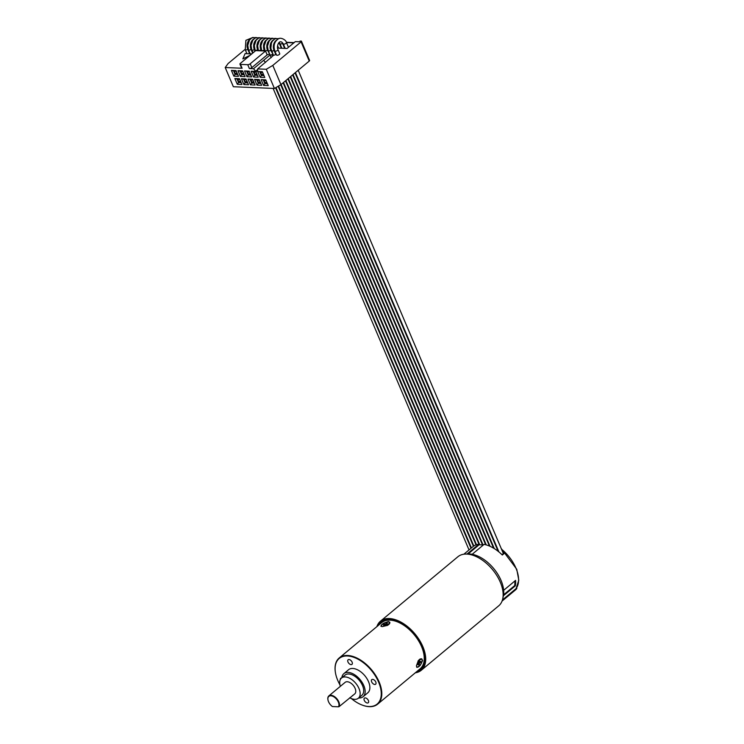 <?xml version="1.0" encoding="UTF-8"?>
<svg xmlns="http://www.w3.org/2000/svg" width="744" height="744" viewBox="0 0 744 744"><rect width="100%" height="100%" fill="white"/><g stroke="black" fill="none" stroke-linecap="round" stroke-linejoin="round"><path stroke-width="1.12" d="M516.457 588.067L516.838 588.457A30.42 17.531 50.2 0 1 515.266 590.104L502.061 601.087M516.159 588.448A0.939 0.763 -142.5 0 1 515.992 588.681A30.039 17.317 -129.8 0 0 501.503 549.193M502.451 599.952L515.992 588.681M516.838 588.457L502.684 600.241A30.42 17.531 50.2 0 1 502.135 600.901M502.154 550.718A30.039 17.317 50.2 0 1 504.665 553.052L503.121 552.987M472.17 554.299A30.039 17.317 50.2 0 1 503.651 590.317A30.039 17.317 50.2 0 1 503.418 595.749A30.039 17.317 50.2 0 1 503.325 596.158L502.721 598.892A31.918 18.395 50.2 0 0 493.086 570.276A31.918 18.395 50.2 0 0 466.776 554.085A31.918 18.395 -129.8 0 0 465.428 554.075L468.227 553.982A30.039 17.317 50.2 0 1 469.492 553.982A30.039 17.317 50.2 0 1 472.17 554.299L484.074 544.385A30.039 17.317 50.2 0 1 502.312 555.015L504.665 553.052M503.651 590.317L515.564 580.404A30.039 17.317 -129.8 0 1 515.322 585.835L514.774 585.519L514.978 580.887M503.418 595.749L515.322 585.835M467.055 554.02L478.904 544.162A30.039 17.317 50.2 0 0 473.054 546.58L463.875 554.215M298.204 70.252L503.242 553.276A1.73 0.651 157 0 1 501.865 554.578M478.904 544.162L479.155 544.757L483.405 544.943M502.721 598.892A31.918 18.395 50.2 0 1 498.731 605.811L421.29 670.26A31.918 18.395 -129.8 0 0 419.477 640.156A31.918 18.395 -129.8 0 0 389.335 618.534A31.918 18.395 -129.8 0 0 380.454 621.203A31.918 18.395 -129.8 0 0 376.882 626.615M503.558 594.856L514.774 585.519M465.428 554.075A31.918 18.395 -129.8 0 0 457.895 556.745L380.454 621.203M415.598 672.567A31.546 18.182 -129.8 0 0 421.309 644.546A31.546 18.182 -129.8 0 0 389.233 619.054A31.546 18.182 -129.8 0 0 377.162 626.383M417.431 671.032A30.532 17.605 -129.8 0 0 420.174 669.395A30.532 17.605 -129.8 0 0 421.681 646.824A30.532 17.605 -129.8 0 0 381.105 622.458A30.532 17.605 -129.8 0 0 378.994 624.858M415.31 672.799A31.918 18.395 -129.8 0 0 421.29 670.26M417.663 670.837A30.532 17.605 -129.8 0 0 420.295 669.302M381.226 622.356A30.532 17.605 -129.8 0 0 379.235 624.662M362.514 705.191A30.039 17.317 -129.8 0 0 362.654 705.247A30.039 17.317 -129.8 0 0 369.284 706.661A30.039 17.317 -129.8 0 0 377.636 704.159A30.039 17.317 -129.8 0 0 375.934 675.812A30.039 17.317 -129.8 0 0 347.56 655.473A30.039 17.317 -129.8 0 0 339.208 657.975L381.663 622.644A30.039 17.317 50.2 0 1 406.075 626.857M420.379 644.044A30.039 17.317 50.2 0 1 421.569 646.61A30.039 17.317 50.2 0 1 420.09 668.819L377.636 704.159M339.208 657.975A30.039 17.317 -129.8 0 0 335.414 672.511A30.039 17.317 -129.8 0 0 335.442 672.66M382.23 626.615L380.854 626.104L383.253 623.388L388.359 621.51L389.847 622.291L387.596 625.341L382.23 626.615M416.445 665.768L418.342 660.607L421.839 658.924L422.583 660.663L420.137 665.508L416.938 667.368L416.445 665.768M351.354 698.542A29.667 17.103 -129.8 0 0 362.365 705.135A29.667 17.103 -129.8 0 0 368.912 706.54A29.667 17.103 -129.8 0 0 378.622 682.136A29.667 17.103 -129.8 0 0 347.457 655.985A29.667 17.103 -129.8 0 0 335.46 672.818A29.667 17.103 -129.8 0 0 339.952 684.843M367.796 692.804A15.019 8.658 -129.8 0 0 366.941 678.64A15.019 8.658 -129.8 0 0 352.758 668.465A15.019 8.658 50.2 0 0 348.573 669.721L343.858 673.646A15.019 8.658 50.2 0 1 348.034 672.39A15.019 8.658 -129.8 0 1 362.226 682.564A15.019 8.658 -129.8 0 1 363.081 696.728L367.796 692.804M374.799 684.48A3.004 1.73 -129.8 0 0 375.627 684.229A3.004 1.73 -129.8 0 0 375.46 681.402A3.004 1.73 -129.8 0 0 372.623 679.365A3.004 1.73 -129.8 0 0 371.786 679.616A3.004 1.73 -129.8 0 0 371.963 682.443A3.004 1.73 -129.8 0 0 374.799 684.48M364.262 700.364A3.004 1.73 -129.8 0 0 368.252 702.764A3.004 1.73 -129.8 0 0 368.401 700.541A3.004 1.73 -129.8 0 0 364.411 698.151A3.004 1.73 -129.8 0 0 364.262 700.364M341.515 678.035A3.004 1.73 -129.8 0 0 340.743 678.286A3.004 1.73 -129.8 0 0 340.334 679.56M352.107 662.151A3.004 1.73 -129.8 0 0 348.118 659.761A3.004 1.73 -129.8 0 0 347.969 661.974A3.004 1.73 -129.8 0 0 351.959 664.373A3.004 1.73 -129.8 0 0 352.107 662.151M358.654 697.974A15.019 8.658 50.2 0 0 358.906 697.984A15.019 8.658 -129.8 0 0 363.081 696.728M341.84 677.765A15.019 8.658 50.2 0 1 343.858 673.646M361.872 695.287A13.141 7.58 -129.8 0 0 361.128 682.89A13.141 7.58 -129.8 0 0 348.713 673.99A13.141 7.58 50.2 0 0 345.058 675.087L341.524 678.026A13.141 7.58 50.2 0 1 345.179 676.938A13.141 7.58 -129.8 0 1 357.594 685.838A13.141 7.58 -129.8 0 1 358.338 698.235L361.872 695.287M349.754 697.77A13.141 7.58 50.2 0 0 354.683 699.332A13.141 7.58 -129.8 0 0 358.338 698.235M340.352 686.34A13.141 7.58 50.2 0 1 341.524 678.026M328.857 695.9A7.514 4.325 -129.8 0 1 330.941 695.277A7.514 4.325 -129.8 0 1 337.534 699.62A7.514 4.325 -129.8 0 1 339.115 706.623L354.739 693.901A7.514 4.325 -129.8 0 0 354.311 686.824A7.514 4.325 -129.8 0 0 347.216 681.736A7.514 4.325 50.2 0 0 345.123 682.36L328.857 695.9A7.514 4.325 -129.8 0 0 327.909 699.537A7.514 4.325 -129.8 0 0 327.937 699.695M353.019 695.333L352.489 695.491M332.438 706.54L338.474 706.8A7.133 4.111 -129.8 0 0 334.112 697.007A7.133 4.111 -129.8 0 0 327.955 699.844A7.133 4.111 -129.8 0 0 332.438 706.54M339.115 706.623L338.474 706.8M381.244 626.439A4.697 1.776 157 0 1 383.141 623.611A4.697 1.776 157 0 1 388.405 621.965A4.697 1.776 157 0 1 389.763 623.202A4.697 1.776 157 0 1 387.252 625.509M386.183 624.142L387.475 624.197L386.759 624.783L383.513 625.676L384.704 624.69L383.411 624.635L384.127 624.039L385.411 624.104L386.601 623.119L387.373 623.156L386.183 624.142L386.452 624.774M384.704 624.69L384.918 625.192M384.127 624.039L384.397 624.681M385.411 624.104L385.68 624.737M386.601 623.119L386.806 623.621M416.752 667.21A4.883 2.139 120.1 0 0 417.245 667.219M421.578 658.803A4.883 2.139 -59.9 0 1 421.857 659.268M420.509 658.942A4.427 1.934 120.1 0 0 420.341 658.97A4.427 1.934 120.1 0 0 419.839 659.156M418.035 661.053A4.697 2.055 -59.9 0 1 420.695 658.886A4.697 2.055 -59.9 0 1 422.146 660.588A4.697 2.055 -59.9 0 1 419.802 665.694A4.697 2.055 -59.9 0 1 416.556 666.838M419.532 663.146L418.76 665.099L418.826 663.732L417.644 664.708L418.928 661.556L419.635 660.97L419.57 662.327L420.751 661.351L420.704 662.169L419.532 663.146L418.863 662.764M419.467 664.513L418.807 664.122M418.826 663.732L418.268 663.406M419.57 662.327L418.909 661.946M420.704 662.169L420.146 661.844M479.155 544.757L468.078 553.982M498.117 551.295L295.043 72.884M284.645 48.388L282.515 43.357A1.73 0.651 157 0 1 280.497 44.017A1.73 0.651 157 0 1 279.995 43.794L281.902 48.276M493.551 548.142L292.662 74.865M281.362 48.248L279.223 43.217A1.73 0.651 157 0 1 278.256 43.691M489.431 546.04L290.272 76.855M278.079 48.109L277.484 46.723M485.655 544.738L287.891 78.836M482.503 544.906L285.51 80.826M479.21 544.766L283.12 82.807M476.03 544.859L280.721 84.751M473.407 546.291L278.144 86.276M275.559 87.792L471.017 548.263M277.996 49.625L279.725 53.708A1.73 0.651 157 0 1 278.396 54.991A1.73 0.651 157 0 1 276.545 55.056L274.815 50.973A1.73 0.651 -23 0 0 275.317 51.206A1.73 0.651 -23 0 0 277.168 50.648A1.73 0.651 -23 0 0 277.996 49.625C276.154 46.658 279.307 37.656 283.278 43.933L285.185 48.416M248.887 56.284L242.842 58.878L250.021 55.335M245.111 49.383L228.12 63.519L225.209 67.527L242.116 68.243A1.879 0.707 157 0 1 241.568 67.992L239.94 64.161A1.879 0.707 -23 0 0 240.489 64.403L247.733 64.709A1.879 0.707 -23 0 0 250.207 63.789L265.534 51.029L255.703 50.611L240.377 63.37A1.879 0.707 -23 0 0 239.94 64.161M277.568 48.09L287.063 48.49L295.322 41.617L299.032 41.776A1.507 0.567 -23 0 1 300.464 41.097A1.507 0.567 -23 0 1 301.45 41.236A1.507 0.567 -23 0 1 301.097 41.869L309.244 61.064L280.944 84.621L274.415 88.471L266.268 69.276L272.797 65.425L301.097 41.869M266.268 69.276L257.666 68.904L257.61 71.294L255.648 71.21L253.527 68.727L263.674 60.292L265.478 62.403M276.312 54.517L275.782 54.489A1.73 0.651 157 0 1 273.764 55.149L257.666 68.904M281.762 42.045A6.361 4.613 -87.6 0 1 282.515 43.357L283.008 43.385M278.972 42.687A6.361 4.613 -87.6 0 1 279.223 43.217L279.725 43.245M248.728 53.763A1.73 0.651 -23 0 0 249.491 53.373L247.761 49.29A7.115 5.152 -87.6 0 1 250.319 39.032M252.635 53.168L251.044 49.43A7.115 5.152 -87.6 0 1 253.611 39.172M255.015 51.178L254.327 49.569A7.115 5.152 -87.6 0 1 256.894 39.311M258.038 50.704L257.619 49.709A7.115 5.152 -87.6 0 1 260.177 39.451M261.33 50.852L260.902 49.848A7.115 5.152 -87.6 0 1 263.469 39.59M264.613 50.992L264.185 49.988A7.115 5.152 -87.6 0 1 266.752 39.739M269.747 54.238L267.477 50.127A7.115 5.152 -87.6 0 1 270.035 39.878M273.029 54.377L270.76 50.267A7.115 5.152 -87.6 0 1 273.327 40.018M275.782 54.489L274.043 50.406A7.115 5.152 -87.6 0 1 276.61 40.157M279.344 38.511L275.01 38.772L272.574 40.901L271.467 42.91L270.844 48.304L273.262 54.916A1.73 0.651 -23 0 0 273.764 55.149L270.035 54.991L263.674 60.292M272.49 54.349A1.73 0.651 157 0 1 270.481 55.01A1.73 0.651 -23 0 1 269.979 54.777L268.24 50.694A1.73 0.651 -23 0 0 268.751 50.927A1.73 0.651 -23 0 0 270.76 50.267L271.318 50.294M253.527 68.727L249.361 68.55A1.879 0.707 157 0 0 251.835 67.63L250.207 63.789M265.534 51.029L267.17 54.87L251.835 67.63M269.207 54.21L267.161 54.87M249.491 53.373L250.031 53.391M251.751 53.894L245.092 53.614L242.842 58.878M225.209 67.527L233.356 86.723L274.415 88.471M247.984 79.078L252.644 79.282L255.09 85.039L250.43 84.835L247.984 79.078L252.811 79.664M242.628 70.875L245.064 76.632L240.414 76.437L237.968 70.671L242.628 70.875M236.053 70.596L238.499 76.353L233.839 76.148L231.393 70.392L236.053 70.596M239.503 78.715L241.949 84.481L237.29 84.277L234.844 78.52L239.503 78.715M243.865 84.556L241.419 78.799L246.069 78.994L248.515 84.76L243.865 84.556L245.12 82.789L243.623 79.273L246.236 79.385M255.769 71.433L258.214 77.19L253.555 76.995L251.109 71.238L255.769 71.433M261.135 79.636L265.785 79.841L268.231 85.597L263.571 85.402L261.135 79.636L265.952 80.222M259.219 79.561L261.665 85.318L257.006 85.123L254.56 79.357L259.219 79.561M257.684 71.517L262.334 71.712L264.78 77.469L260.13 77.274L257.684 71.517L262.502 72.094M244.534 70.95L249.194 71.154L251.639 76.911L246.98 76.716L244.534 70.95L249.361 71.536M257.657 69.536L255.648 71.21M270.035 54.991L271.169 57.669M272.797 65.425L280.944 84.621M301.45 41.236L309.597 60.431A1.507 0.567 157 0 1 309.244 61.064M254.299 83.179L251.686 83.068L250.43 84.835M250.356 79.561L251.686 83.068L250.198 79.552M251.807 82.975L254.253 83.077M252.969 80.036L250.905 79.952L251.993 82.51L254.057 82.593M251.993 82.51L253.49 81.263M244.283 74.772L241.67 74.66L240.414 76.437M240.34 71.154L241.67 74.66L240.173 71.145L237.968 70.671M240.173 71.145L242.786 71.257M241.781 74.567L244.237 74.67M242.944 71.629L240.879 71.545L241.967 74.102L244.032 74.186M241.967 74.102L243.465 72.856M237.708 74.493L235.095 74.381L233.839 76.148M233.765 70.875L235.095 74.381L233.597 70.866L231.393 70.392M233.597 70.866L236.22 70.978M235.216 74.288L237.662 74.391M236.378 71.35L234.314 71.266L235.402 73.823L237.457 73.907M235.402 73.823L236.899 72.577M241.158 82.621L238.545 82.51L237.29 84.277M237.215 78.994L238.545 82.51L237.048 78.994L234.844 78.52M237.048 78.994L239.661 79.106M238.666 82.417L241.112 82.519M239.828 79.478L237.764 79.385L238.843 81.952L240.907 82.035M238.843 81.952L240.34 80.705M241.419 78.799L243.623 79.273M247.733 82.9L245.12 82.789L247.687 82.798M243.781 79.282L245.232 82.696M246.394 79.757L244.33 79.673L245.418 82.231L247.482 82.314M245.418 82.231L246.915 80.984M257.424 75.339L254.811 75.228L253.555 76.995M253.481 71.712L254.811 75.228L253.313 71.703L251.109 71.238M253.313 71.703L255.927 71.815M254.932 75.125L257.377 75.228M256.085 72.196L254.029 72.103L255.108 74.66L257.173 74.753M255.108 74.66L256.606 73.414M267.44 83.737L264.827 83.635L263.571 85.402M263.497 80.12L264.827 83.635L263.339 80.11M264.948 83.533L267.403 83.635M266.11 80.594L264.046 80.51L265.134 83.068L267.198 83.161M265.134 83.068L266.631 81.821M260.874 83.458L258.261 83.347L257.006 85.123M256.931 79.841L258.261 83.347L256.764 79.831L254.56 79.357M256.764 79.831L259.377 79.943M258.382 83.254L260.828 83.356M259.535 80.315L257.48 80.231L258.559 82.789L260.623 82.872M258.559 82.789L260.056 81.542M263.999 75.618L261.386 75.507L260.13 77.274M260.047 71.991L261.386 75.507L259.889 71.982M261.497 75.404L263.953 75.507M262.66 72.475L260.595 72.382L261.683 74.939L263.748 75.032M261.683 74.939L263.181 73.693M250.849 75.06L248.236 74.949L246.98 76.716M246.906 71.433L248.236 74.949L246.748 71.424M248.357 74.846L250.812 74.949M249.519 71.908L247.454 71.824L248.543 74.381L250.607 74.474M248.543 74.381L250.04 73.135M288.477 47.318L286.459 42.585A1.73 0.651 157 0 1 285.64 43.598A1.73 0.651 157 0 1 283.789 44.156A1.73 0.651 157 0 1 283.278 43.933M246.934 53.689L245.241 49.718A1.73 0.651 -23 0 0 245.753 49.941A1.73 0.651 -23 0 0 247.761 49.29L248.319 49.309M256.345 37.526L252.011 37.795L249.566 39.916L247.752 45.328L248.533 49.857A1.73 0.651 -23 0 0 249.035 50.081A1.73 0.651 -23 0 0 251.044 49.43L251.602 49.448M259.628 37.674L255.294 37.935L252.858 40.055L251.035 45.468L251.816 49.997A1.73 0.651 -23 0 0 252.318 50.229A1.73 0.651 -23 0 0 254.327 49.569L254.885 49.588M262.92 37.814L258.587 38.074L256.141 40.195L254.327 45.607L255.099 50.136A1.73 0.651 -23 0 0 255.601 50.369A1.73 0.651 -23 0 0 257.619 49.709L258.177 49.736M266.203 37.953L261.869 38.214L259.423 40.334L257.61 45.747L258.382 50.276A1.73 0.651 -23 0 0 258.893 50.508A1.73 0.651 -23 0 0 260.902 49.848L261.46 49.876M269.486 38.093L265.152 38.353L262.716 40.483L260.893 45.886L261.674 50.415A1.73 0.651 -23 0 0 262.176 50.648A1.73 0.651 -23 0 0 264.185 49.988L264.743 50.015M272.769 38.232L268.445 38.493L265.999 40.622L264.185 46.026L264.957 50.555A1.73 0.651 -23 0 0 265.459 50.787A1.73 0.651 -23 0 0 267.477 50.127L268.035 50.155M271.532 50.834A1.73 0.651 -23 0 0 272.034 51.066A1.73 0.651 -23 0 0 274.043 50.406L274.601 50.434M247.733 64.709L249.361 68.55M242.116 68.243L240.489 64.403M286.44 42.538L293.843 42.854M516.085 588.588L518.791 580.181L516.764 569.281L501.196 548.467M293.052 74.549L494.267 548.579M277.586 45.709L278.609 48.128M290.662 76.53L490.082 546.329M288.281 78.511L486.251 544.896M285.901 80.501L483.033 544.924M283.511 82.482L479.75 544.785M281.13 84.463L476.486 544.692M278.563 86.025L473.816 546.003M275.987 87.541L471.408 547.937M273.122 88.415L469.027 549.928M295.433 72.559L498.917 551.936M286.459 42.585C286.04 39.683 280.311 36.968 278.256 38.939C274.322 41.72 273.178 45.728 274.815 50.973M279.177 42.473L279.995 43.794M245.241 49.718L245.92 40.316L253.062 37.386M276.061 38.372L271.727 38.632L269.282 40.762L267.468 46.165L268.24 50.694M255.406 50.852L255.099 50.136M253.025 52.843L251.816 49.997M250.217 53.828L248.533 49.857M286.328 42.287L294.122 42.613"/></g></svg>
